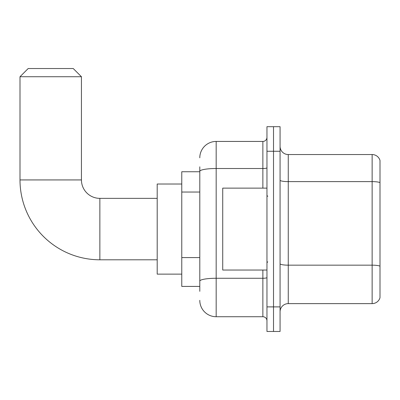 <?xml version="1.0" encoding="UTF-8"?>
<svg xmlns="http://www.w3.org/2000/svg" width="400" height="400" viewBox="0 0 400 400"><rect width="100%" height="100%" fill="white"/><g stroke="black" fill="none" stroke-linecap="round" stroke-linejoin="round"><path stroke-width="0.6" d="M199.795 171.74L181.775 171.74L181.775 286.415L199.795 286.415M199.795 291.33L199.795 166.825M266.96 306.895L266.96 331.47L273.515 331.47L273.515 306.895L273.515 331.47L280.07 331.47L280.07 306.895L273.515 306.895L273.515 151.265L273.515 306.895L266.96 306.895L266.96 151.265L273.515 151.265L273.515 126.69L273.515 151.265L280.07 151.265L280.07 306.895M280.07 151.265L280.07 126.69L266.96 126.69L266.96 151.265M199.795 157.815A16.38 16.38 0 0 1 216.175 141.435L216.175 316.725L262.865 316.725L262.865 270.035M216.175 141.435L262.865 141.435A4.095 4.095 0 0 0 266.96 137.34M199.795 187.13L199.795 171.355A16.38 2.845 180 0 1 216.175 168.51L262.865 168.51L262.865 141.435M266.96 320.82A4.095 4.095 0 0 0 262.865 316.725M216.175 316.725A16.38 16.38 0 0 1 199.795 300.34M280.07 311.81A8.19 8.19 0 0 1 288.26 303.62L372.135 303.62L372.135 154.54L288.26 154.54A8.19 8.19 0 0 1 280.07 146.35A8.19 8.19 0 0 0 288.26 154.54L288.26 303.62M380 160.435A8.19 8.19 0 0 0 372.135 154.54A8.19 8.19 0 0 1 380 160.435L380 297.72A8.19 8.19 0 0 1 372.135 303.62M157.2 259.795L99.865 259.795A79.865 79.865 0 0 1 20 179.93L20 76.725L28.19 68.53L73.24 68.53L81.435 76.725L20 76.725M99.865 259.795L99.865 198.36A18.43 18.43 0 0 1 81.435 179.93L81.435 76.725M181.775 184.025L157.2 184.025L157.2 274.13L181.775 274.13M266.96 188.125L222.73 188.125L222.73 270.035L266.96 270.035M199.795 192.045L181.775 192.045M199.795 257.575L181.775 257.575M266.96 277.56A4.095 0.71 0 0 1 262.865 278.27L216.175 278.27A16.38 2.845 180 0 0 199.795 281.115M262.865 188.125L262.865 168.51A4.095 0.71 0 0 0 266.96 167.795M380 182.64A8.19 1.42 180 0 0 372.135 181.615L288.26 181.615A8.19 1.42 0 0 1 280.07 180.19M380 266.19A8.19 1.42 180 0 0 372.135 265.165L288.26 265.165A8.19 1.42 -0 0 1 280.07 263.74M20 179.93L81.435 179.93M157.2 198.36L99.865 198.36M267.78 196.315L266.96 195.495M267.78 261.845L266.96 262.66"/></g></svg>
